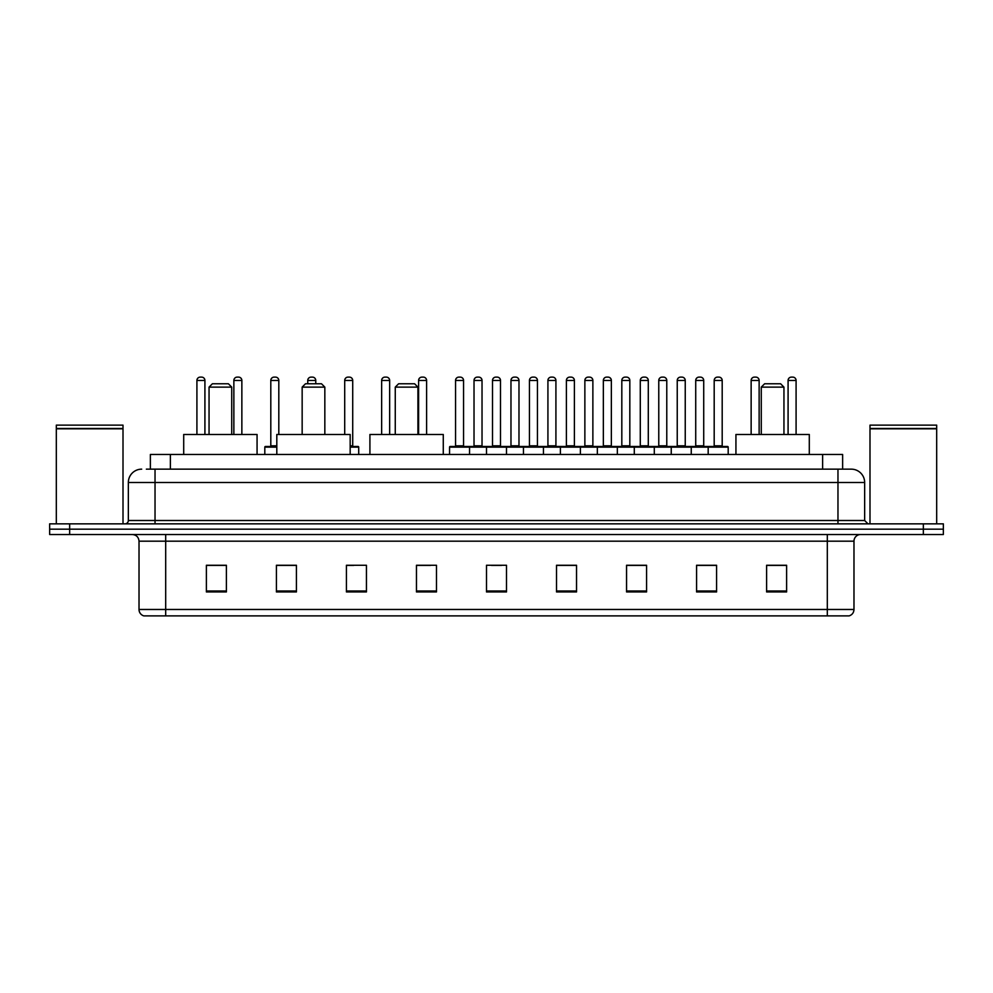 <?xml version="1.0" encoding="UTF-8"?>
<svg xmlns="http://www.w3.org/2000/svg" width="993" height="993" viewBox="0 0 993 993"><rect width="100%" height="100%" fill="white"/><g stroke="black" fill="none" stroke-linecap="round" stroke-linejoin="round"><path stroke-width="1.49" d="M150.365 469.155L150.365 454.484L842.635 454.484L842.635 469.155M146.666 469.155L846.644 469.155M146.356 469.155L155.032 469.155L155.032 482.499L128.345 482.499L128.345 520.506A3.339 3.339 0 0 1 125.019 523.845M141.689 469.155A13.343 13.343 0 0 0 128.345 482.499M864.655 482.499L837.968 482.499L837.968 469.155L851.311 469.155A13.343 13.343 0 0 1 864.655 482.499L864.655 520.506L867.981 523.845M69.659 523.845L49.65 523.845L49.65 529.182L69.659 529.182L49.65 529.182L49.65 534.519L69.659 534.519L69.659 529.182L923.341 529.182L69.659 529.182L69.659 523.845L923.341 523.845L923.341 529.182L943.35 529.182L923.341 529.182L923.341 534.519L69.659 534.519M943.35 523.845L943.35 529.182L943.35 523.845L923.341 523.845M848.841 615.883L827.306 615.883L827.306 609.479L853.98 609.479L853.98 541.185A6.666 6.666 0 0 1 860.646 534.519M848.643 615.883L143.824 615.883A6.666 6.666 0 0 1 139.02 609.479L139.02 541.185C138.623 537.139 136.401 534.917 132.354 534.519M786.617 591.94L786.617 565.265L766.608 565.265L766.608 591.94L786.617 591.94M716.586 591.94L716.586 565.265L696.577 565.265L696.577 591.94L716.586 591.94M646.567 591.94L646.567 565.265L626.558 565.265L626.558 591.94L646.567 591.94M576.536 591.94L576.536 565.265L556.527 565.265L556.527 591.94L576.536 591.94M226.392 591.94L226.392 565.265L206.383 565.265L206.383 591.94L226.392 591.94M296.423 591.94L296.423 565.265L276.414 565.265L276.414 591.94L296.423 591.94M366.442 591.94L366.442 565.265L346.433 565.265L346.433 591.94L366.442 591.94M436.473 591.94L436.473 565.265L416.464 565.265L416.464 591.94L436.473 591.94M506.504 591.94L506.504 565.265L486.496 565.265L486.496 591.94L506.504 591.94M943.35 534.519L943.35 529.182L943.35 534.519L923.341 534.519M639.293 565.402L630.816 565.402M713.185 565.402L704.72 565.402M416.464 565.402L430.602 565.402M346.433 565.402L353.707 565.402M289.484 565.402L279.815 565.402M556.527 565.402L575.394 565.402M565.389 565.402L556.924 565.402M491.498 565.402L501.502 565.402M296.423 565.402L276.414 565.402M226.392 565.402L206.383 565.402M646.567 565.402L626.558 565.402M716.586 565.402L696.577 565.402M786.617 565.402L766.608 565.402M56.316 428.802L123.008 428.802L56.316 428.802L56.316 523.845M123.008 428.802L123.008 523.845M122.685 428.467L56.651 428.467M123.008 428.144L123.008 425.141L56.316 425.141L56.316 428.144M209.051 387.121L231.729 387.121L228.39 383.782L212.378 383.782L209.051 387.121L209.051 434.475M231.729 387.121L231.729 434.475M257.063 454.484L257.063 434.475L183.705 434.475L183.705 454.484M302.157 387.121L324.835 387.121L321.496 383.782L305.484 383.782L302.157 387.121L302.157 434.475M324.835 387.121L324.835 434.475M350.169 454.484L350.169 434.475L276.811 434.475L276.811 454.484M395.264 387.121L417.929 387.121L414.602 383.782L398.59 383.782L395.264 387.121L395.264 434.475M417.929 387.121L417.929 434.475M443.275 454.484L443.275 434.475L369.917 434.475L369.917 454.484M761.271 387.121L783.949 387.121L780.622 383.782L764.61 383.782L761.271 387.121L761.271 434.475M783.949 387.121L783.949 434.475M809.295 454.484L809.295 434.475L735.937 434.475L735.937 454.484M869.992 428.802L936.684 428.802L869.992 428.802L869.992 523.845M936.684 428.802L936.684 523.845M936.349 428.467L870.315 428.467M936.684 428.144L936.684 425.141L869.992 425.141L869.992 428.144M708.183 454.484L708.183 447.148A0.67 0.67 0 0 1 708.853 446.478L727.534 446.478A0.67 0.67 0 0 1 728.192 447.148L449.544 447.148A0.67 0.67 0 0 1 450.214 446.478L468.895 446.478A0.67 0.67 0 0 1 469.552 447.148L469.552 454.484M464.215 446.478A0.67 0.67 0 0 1 463.557 445.807L455.551 445.807L455.551 380.456A3.339 3.339 0 0 1 458.89 377.117L460.218 377.117A3.339 3.339 0 0 1 463.557 380.456L455.551 380.456A3.339 3.339 0 0 1 458.89 377.117L460.218 377.117A3.339 3.339 0 0 1 463.557 380.456L463.557 445.807A0.67 0.67 0 0 0 464.215 446.478L454.881 446.478A0.67 0.67 0 0 0 455.551 445.807A0.67 0.67 0 0 1 454.881 446.478M468.895 446.478L450.214 446.478A0.67 0.67 0 0 0 449.544 447.148L449.544 454.484M486.496 454.484L486.496 447.148A0.67 0.67 0 0 1 487.166 446.478L505.834 446.478A0.67 0.67 0 0 1 506.504 447.148L506.504 454.484M501.167 446.478A0.67 0.67 0 0 1 500.497 445.807L492.503 445.807L492.503 380.456A3.339 3.339 0 0 1 495.83 377.117L497.17 377.117A3.339 3.339 0 0 1 500.497 380.456L492.503 380.456A3.339 3.339 0 0 1 495.83 377.117L497.17 377.117A3.339 3.339 0 0 1 500.497 380.456L500.497 445.807A0.67 0.67 0 0 0 501.167 446.478L491.833 446.478A0.67 0.67 0 0 0 492.503 445.807A0.67 0.67 0 0 1 491.833 446.478M523.448 454.484L523.448 447.148A0.67 0.67 0 0 1 524.105 446.478L542.786 446.478A0.67 0.67 0 0 1 543.456 447.148L543.456 454.484M537.449 445.807A0.67 0.67 0 0 0 538.119 446.478A0.67 0.67 0 0 1 537.449 445.807L537.449 380.456A3.339 3.339 0 0 0 534.11 377.117L532.782 377.117L534.11 377.117A3.339 3.339 0 0 1 537.449 380.456L529.443 380.456A3.339 3.339 0 0 1 532.782 377.117A3.339 3.339 0 0 0 529.443 380.456L529.443 445.807A0.67 0.67 0 0 1 528.785 446.478A0.67 0.67 0 0 0 529.443 445.807L537.449 445.807M560.387 454.484L560.387 447.148A0.67 0.67 0 0 1 561.057 446.478L579.738 446.478A0.67 0.67 0 0 1 580.396 447.148L580.396 454.484M574.401 445.807A0.67 0.67 0 0 0 575.071 446.478A0.67 0.67 0 0 1 574.401 445.807L574.401 380.456A3.339 3.339 0 0 0 571.062 377.117L569.734 377.117L571.062 377.117A3.339 3.339 0 0 1 574.401 380.456L566.395 380.456A3.339 3.339 0 0 1 569.734 377.117A3.339 3.339 0 0 0 566.395 380.456L566.395 445.807A0.67 0.67 0 0 1 565.725 446.478A0.67 0.67 0 0 0 566.395 445.807L574.401 445.807M597.339 454.484L597.339 447.148A0.67 0.67 0 0 1 598.009 446.478L616.678 446.478A0.67 0.67 0 0 1 617.348 447.148L617.348 454.484M611.353 445.807A0.67 0.67 0 0 0 612.011 446.478A0.67 0.67 0 0 1 611.353 445.807L611.353 380.456A3.339 3.339 0 0 0 608.014 377.117L606.673 377.117L608.014 377.117A3.339 3.339 0 0 1 611.353 380.456L603.347 380.456A3.339 3.339 0 0 1 606.673 377.117A3.339 3.339 0 0 0 603.347 380.456L603.347 445.807A0.67 0.67 0 0 1 602.677 446.478A0.67 0.67 0 0 0 603.347 445.807L611.353 445.807M634.291 454.484L634.291 447.148A0.67 0.67 0 0 1 634.961 446.478L653.63 446.478A0.67 0.67 0 0 1 654.3 447.148L654.3 454.484M648.292 445.807A0.67 0.67 0 0 0 648.963 446.478A0.67 0.67 0 0 1 648.292 445.807L648.292 380.456A3.339 3.339 0 0 0 644.966 377.117L643.625 377.117L644.966 377.117A3.339 3.339 0 0 1 648.292 380.456L640.286 380.456A3.339 3.339 0 0 1 643.625 377.117A3.339 3.339 0 0 0 640.286 380.456L640.286 445.807A0.67 0.67 0 0 1 639.629 446.478A0.67 0.67 0 0 0 640.286 445.807L648.292 445.807M671.243 454.484L671.243 447.148A0.67 0.67 0 0 1 671.901 446.478L690.582 446.478A0.67 0.67 0 0 1 691.252 447.148L691.252 454.484M685.244 445.807A0.67 0.67 0 0 0 685.915 446.478A0.67 0.67 0 0 1 685.244 445.807L685.244 380.456A3.339 3.339 0 0 0 681.906 377.117L680.577 377.117L681.906 377.117A3.339 3.339 0 0 1 685.244 380.456L677.238 380.456A3.339 3.339 0 0 1 680.577 377.117A3.339 3.339 0 0 0 677.238 380.456L677.238 445.807A0.67 0.67 0 0 1 676.568 446.478A0.67 0.67 0 0 0 677.238 445.807L685.244 445.807M722.196 445.807A0.67 0.67 0 0 0 722.854 446.478A0.67 0.67 0 0 1 722.196 445.807L722.196 380.456A3.339 3.339 0 0 0 718.858 377.117L717.529 377.117L718.858 377.117A3.339 3.339 0 0 1 722.196 380.456L714.19 380.456A3.339 3.339 0 0 1 717.529 377.117A3.339 3.339 0 0 0 714.19 380.456L714.19 445.807A0.67 0.67 0 0 1 713.52 446.478A0.67 0.67 0 0 0 714.19 445.807L722.196 445.807M708.853 446.478L727.534 446.478A0.67 0.67 0 0 1 728.192 447.148L728.192 454.484M487.364 446.478L468.684 446.478M474.021 380.456A3.339 3.339 0 0 1 477.36 377.117L478.688 377.117A3.339 3.339 0 0 1 482.027 380.456L474.021 380.456L474.021 445.807A0.67 0.67 0 0 1 473.363 446.478M482.027 380.456L482.027 445.807A0.67 0.67 0 0 0 482.697 446.478M524.316 446.478L505.636 446.478M510.973 380.456A3.339 3.339 0 0 1 514.312 377.117L515.64 377.117A3.339 3.339 0 0 1 518.979 380.456L510.973 380.456L510.973 445.807A0.67 0.67 0 0 1 510.303 446.478M518.979 380.456L518.979 445.807A0.67 0.67 0 0 0 519.637 446.478M561.256 446.478L542.588 446.478M547.925 380.456A3.339 3.339 0 0 1 551.252 377.117L552.592 377.117A3.339 3.339 0 0 1 555.919 380.456L547.925 380.456L547.925 445.807A0.67 0.67 0 0 1 547.255 446.478M555.919 380.456L555.919 445.807A0.67 0.67 0 0 0 556.589 446.478M598.208 446.478L579.54 446.478M584.865 380.456A3.339 3.339 0 0 1 588.204 377.117L589.544 377.117A3.339 3.339 0 0 1 592.871 380.456L584.865 380.456L584.865 445.807A0.67 0.67 0 0 1 584.207 446.478M592.871 380.456L592.871 445.807A0.67 0.67 0 0 0 593.541 446.478M635.16 446.478L616.479 446.478M621.817 380.456A3.339 3.339 0 0 1 625.156 377.117L626.484 377.117A3.339 3.339 0 0 1 629.823 380.456L621.817 380.456L621.817 445.807A0.67 0.67 0 0 1 621.146 446.478M629.823 380.456L629.823 445.807A0.67 0.67 0 0 0 630.493 446.478M672.1 446.478L653.431 446.478M658.769 380.456A3.339 3.339 0 0 1 662.095 377.117L663.436 377.117A3.339 3.339 0 0 1 666.775 380.456L658.769 380.456L658.769 445.807A0.67 0.67 0 0 1 658.098 446.478M666.775 380.456L666.775 445.807A0.67 0.67 0 0 0 667.433 446.478M709.052 446.478L690.383 446.478M695.721 380.456A3.339 3.339 0 0 1 699.047 377.117L700.388 377.117A3.339 3.339 0 0 1 703.714 380.456L695.721 380.456L695.721 445.807A0.67 0.67 0 0 1 695.05 446.478M703.714 380.456L703.714 445.807A0.67 0.67 0 0 0 704.385 446.478M204.918 434.475L204.918 380.456A3.339 3.339 0 0 0 201.579 377.117L200.251 377.117A3.339 3.339 0 0 0 196.912 380.456L196.912 434.475M241.858 434.475L241.858 380.456A3.339 3.339 0 0 0 238.531 377.117L237.19 377.117A3.339 3.339 0 0 0 233.864 380.456L233.864 434.475M276.811 447.148L264.808 447.148A0.67 0.67 0 0 1 265.466 446.478L276.811 446.478M270.804 380.456A3.339 3.339 0 0 1 274.142 377.117L275.471 377.117A3.339 3.339 0 0 1 278.81 380.456L270.804 380.456L270.804 445.807A0.67 0.67 0 0 1 270.146 446.478M278.81 380.456L278.81 434.475M264.808 447.148L264.808 454.484M315.762 383.782L315.762 380.456A3.339 3.339 0 0 0 312.423 377.117L311.094 377.117A3.339 3.339 0 0 0 307.756 380.456L307.756 383.782M358.709 454.484L358.709 447.148A0.67 0.67 0 0 0 358.039 446.478L350.169 446.478M352.714 380.456L344.708 380.456A3.339 3.339 0 0 1 348.034 377.117L349.375 377.117A3.339 3.339 0 0 1 352.714 380.456L352.714 445.807A0.67 0.67 0 0 0 353.371 446.478M344.708 380.456L344.708 434.475M389.653 434.475L389.653 380.456A3.339 3.339 0 0 0 386.327 377.117L384.986 377.117A3.339 3.339 0 0 0 381.647 380.456L381.647 434.475M426.605 434.475L426.605 380.456A3.339 3.339 0 0 0 423.266 377.117L421.938 377.117A3.339 3.339 0 0 0 418.599 380.456L418.599 434.475M487.166 446.478L505.834 446.478M524.105 446.478L542.786 446.478M561.057 446.478L579.738 446.478M598.009 446.478L616.678 446.478M634.961 446.478L653.63 446.478M671.901 446.478L690.582 446.478M759.136 434.475L759.136 380.456A3.339 3.339 0 0 0 755.81 377.117L754.469 377.117A3.339 3.339 0 0 0 751.142 380.456L751.142 434.475M796.088 434.475L796.088 380.456A3.339 3.339 0 0 0 792.749 377.117L791.421 377.117A3.339 3.339 0 0 0 788.082 380.456L788.082 434.475M170.374 469.155L170.374 454.484M822.626 469.155L822.626 454.484M155.032 523.845L155.032 520.506L864.655 520.506M128.345 520.506L155.032 520.506L155.032 482.499L837.968 482.499L837.968 523.845M827.306 534.519L827.306 541.185L139.02 541.185M853.98 541.185L827.306 541.185L827.306 609.479L165.694 609.479L165.694 615.883M139.02 609.479L165.694 609.479L165.694 534.519M506.504 591.009L486.496 591.009M436.473 591.009L416.464 591.009M366.442 591.009L346.433 591.009M296.423 591.009L276.414 591.009M226.392 591.009L206.383 591.009M576.536 591.009L556.527 591.009M646.567 591.009L626.558 591.009M716.586 591.009L696.577 591.009M786.617 591.009L766.608 591.009M474.021 445.807L482.027 445.807M510.973 445.807L518.979 445.807M547.925 445.807L555.919 445.807M584.865 445.807L592.871 445.807M621.817 445.807L629.823 445.807M658.769 445.807L666.775 445.807M695.721 445.807L703.714 445.807M204.918 380.456L196.912 380.456M241.858 380.456L233.864 380.456M270.804 445.807L276.811 445.807M315.762 380.456L307.756 380.456M358.709 447.148L350.169 447.148M350.169 445.807L352.714 445.807M389.653 380.456L381.647 380.456M426.605 380.456L418.599 380.456M759.136 380.456L751.142 380.456M796.088 380.456L788.082 380.456M849.176 615.883C852.193 614.816 853.794 612.681 853.98 609.479"/></g></svg>
